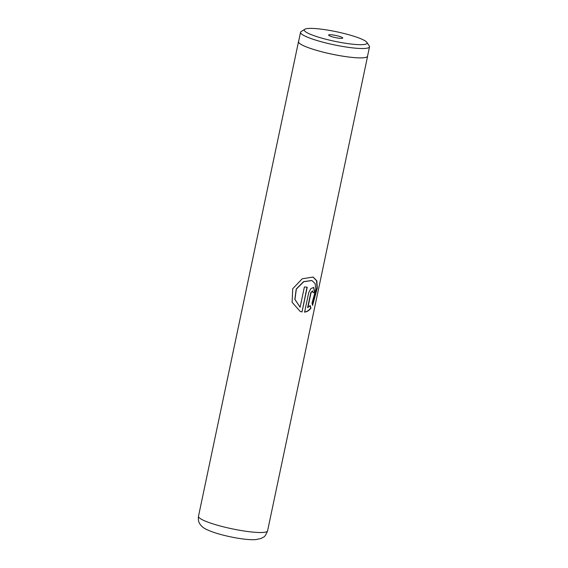 <?xml version="1.0" encoding="UTF-8"?>
<svg xmlns="http://www.w3.org/2000/svg" width="568" height="568" viewBox="0 0 568 568"><rect width="100%" height="100%" fill="white"/><g stroke="black" fill="none" stroke-linecap="round" stroke-linejoin="round"><path stroke-width="0.85" d="M315.29 36.118A32.099 4.856 11.9 0 0 350.555 43.963A32.099 4.856 11.9 0 0 366.864 42.351A32.099 4.856 11.9 0 0 356.044 36.955A32.099 4.856 11.9 0 0 304.782 29.266A32.099 4.856 11.9 0 0 315.29 36.118M304.782 29.266L301.118 31.595A35.244 5.332 11.9 0 0 300.543 32.312A35.244 5.332 11.9 0 0 312.656 39.121A35.244 5.332 11.9 0 0 348.993 47.428A35.244 5.332 11.9 0 0 369.512 46.846A35.244 5.332 11.9 0 0 369.278 45.958L366.864 42.351M340.246 36.629A7.214 1.093 11.9 0 0 332.323 34.868A7.214 1.093 11.9 0 0 328.659 35.23A7.214 1.093 11.9 0 0 331.087 36.444A7.214 1.093 11.9 0 0 342.611 38.17A7.214 1.093 11.9 0 0 340.246 36.629M300.543 32.312L298.569 41.677A35.244 5.332 11.9 0 0 310.682 48.486A35.244 5.332 11.9 0 0 347.02 56.793A35.244 5.332 11.9 0 0 367.539 56.211L369.512 46.846M302.013 311.96L307.231 287.188A35.308 5.339 -168.1 0 1 304.391 286.954L300.117 307.224L294.955 299.414L296.347 289.084L303.759 281.707L311.953 280.528L315.148 283.609L315.822 289.268L312.024 303.056L312.585 305.449L317.285 287.969L316.859 280.862L313.117 277.042L302.204 278.781L292.705 288.764L292.115 302.318L300.16 311.392L302.013 311.96L307.011 287.174M307.884 307.65L311.037 292.712L312.634 290.944L313.067 292.655A35.308 5.339 -168.1 0 0 314.779 292.513L313.721 287.436L310.852 288.615L308.708 292.662L304.611 312.109C307.118 311.811 309.233 310.476 310.966 308.097L310.234 305.662L307.636 307.572L310.788 292.626L312.499 290.923M298.633 41.365A35.308 5.339 11.9 0 0 298.505 41.663A35.308 5.339 11.9 0 0 310.639 48.486A35.308 5.339 11.9 0 0 347.041 56.807A35.308 5.339 11.9 0 0 367.602 56.225A35.308 5.339 11.9 0 0 367.602 55.898M313.082 292.563A34.989 5.289 -168.1 0 0 314.494 292.435L314.779 292.513M314.494 292.435L313.579 287.401M304.384 312.024C306.862 311.726 308.971 310.391 310.689 308.019L310.966 308.097M310.689 308.019L309.972 305.577M312.485 304.973L316.994 287.798L316.589 280.805L312.982 276.999M300.081 311.356L301.807 311.882M311.832 280.486L303.582 281.643L296.226 289.027L294.835 299.35L300.117 307.224M210.621 523.107A35.308 5.339 11.9 0 0 247.023 531.428A35.308 5.339 11.9 0 0 267.585 530.846C265.93 534.886 264.525 537.009 263.36 537.2L260.939 538.507L255.827 539.6C246.235 540.395 226.376 536.639 213.632 532.337C203.344 528.673 202.52 526.941 200.845 525.279C199.893 523.966 197.827 522.035 198.488 516.284A35.308 5.339 11.9 0 0 210.621 523.107M367.602 56.225L267.585 530.846M298.505 41.663L198.488 516.284"/></g></svg>
